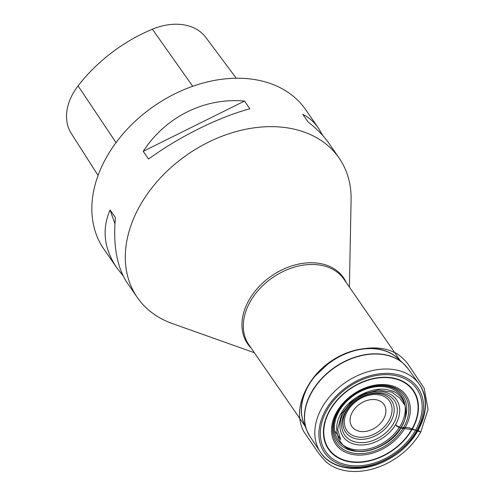 <?xml version="1.0" encoding="UTF-8"?>
<svg xmlns="http://www.w3.org/2000/svg" width="495" height="495" viewBox="0 0 495 495"><rect width="100%" height="100%" fill="white"/><g stroke="black" fill="none" stroke-linecap="round" stroke-linejoin="round"><path stroke-width="0.74" d="M383.569 419.11A19.466 14.145 145.4 0 0 367.878 400.232A19.466 14.145 145.4 0 0 352.533 427.364A19.466 14.145 145.4 0 0 383.569 419.11M415.484 430.322A55.304 40.182 145.4 0 0 370.916 376.701A55.304 40.182 145.4 0 0 327.313 453.773A55.304 40.182 145.4 0 0 415.484 430.322M254.368 352.731L172.334 323.551A122.642 89.106 -34.6 0 1 137.325 297.501A122.642 89.106 -34.6 0 1 187.562 154.477A122.642 89.106 -34.6 0 1 339.112 158.06A122.642 89.106 -34.6 0 1 351.104 200.011L349.39 287.063M339.112 158.06L329.212 143.723C323.792 135.915 316.763 128.681 308.113 122.011L302.792 114.308C308.967 117.402 314.238 122.092 318.607 128.378L305.656 109.642A122.642 89.106 145.4 0 0 154.106 106.06A122.642 89.106 145.4 0 0 103.87 249.09L116.82 267.826C103.95 248.645 101.704 229.34 110.076 209.911L115.397 217.614C112.959 245.625 116.969 267.479 127.425 283.171L137.325 297.501M148.543 159.037L143.216 151.334C165.59 116.801 204.664 97.416 244.542 101.067L249.864 108.77C218.4 117.29 179.326 136.676 148.543 159.037M318.607 128.378L322.827 135.611M123.199 275.932L116.82 267.826M236.245 78.204L205.765 37.379A54.685 39.73 145.4 0 0 152.386 29.205A136.447 99.136 145.4 0 0 78.074 85.895A54.685 39.73 145.4 0 0 71.299 133.501L98.09 175.471M244.542 101.067L143.216 151.334M110.076 209.911L114.927 223.783M418.201 430.421L420.719 432.141L428.07 409.334L424.221 388.309L408.66 365.18C408.74 364.524 400.449 354.309 393.339 352.05C377.759 344.006 350.138 348.072 331.279 361.703L327.115 364.741L315.507 375.693C308.212 383.947 303.268 393.333 300.669 403.864C298.46 414.457 299.543 423.776 303.93 431.826L319.052 453.847L326.149 461.953C330.895 465.974 336.588 468.74 343.233 470.25C350.763 471.908 358.77 471.914 367.253 470.25C378.093 468.084 388.315 463.617 397.912 456.854C407.577 449.955 415.175 441.719 420.719 432.141L411.803 428.732C408.134 427.309 404.471 427.092 400.82 428.076C411.345 412.688 404.192 392.615 389.311 390.264C374.567 385.073 348.981 397.881 341.711 412.533C331.186 427.915 338.339 447.987 353.22 450.345C367.964 455.53 393.55 442.728 400.82 428.076C398.37 427.222 396.575 426.127 395.443 424.797L400.82 428.076L418.207 430.415M388.946 420.601A25.913 18.829 145.4 0 0 368.063 395.474A25.913 18.829 145.4 0 0 347.626 431.591A25.913 18.829 145.4 0 0 388.946 420.601M390.846 421.462A27.844 20.233 -34.6 0 1 346.444 433.267A27.844 20.233 -34.6 0 1 368.404 394.459A27.844 20.233 -34.6 0 1 390.846 421.462M345.306 412.248A30.232 21.966 145.4 0 0 355.732 442.072A30.232 21.966 145.4 0 0 393.692 423.244A30.232 21.966 145.4 0 0 383.26 393.42A30.232 21.966 145.4 0 0 345.306 412.248M343.901 412.36A32.435 23.568 -34.6 0 1 395.616 398.605A32.435 23.568 -34.6 0 1 370.043 443.811A32.435 23.568 -34.6 0 1 343.901 412.36M339.081 411.265A38.468 27.949 145.4 0 0 370.081 448.563A38.468 27.949 145.4 0 0 400.406 394.954A38.468 27.949 145.4 0 0 339.081 411.265M401.952 425.83A39.841 28.945 -34.6 0 1 351.939 450.642A39.841 28.945 -34.6 0 1 338.203 411.339A39.841 28.945 -34.6 0 1 388.216 386.527A39.841 28.945 -34.6 0 1 401.952 425.83M337.553 411.945A41.425 30.102 145.4 0 0 351.84 452.814A41.425 30.102 145.4 0 0 403.84 427.012A41.425 30.102 145.4 0 0 389.553 386.143A41.425 30.102 145.4 0 0 337.553 411.945M336.674 412.019A42.805 31.098 -34.6 0 1 404.916 393.865A42.805 31.098 -34.6 0 1 371.17 453.519A42.805 31.098 -34.6 0 1 336.674 412.019M329.936 410.485A51.226 37.218 145.4 0 0 371.219 460.152A51.226 37.218 145.4 0 0 411.605 388.767A51.226 37.218 145.4 0 0 329.936 410.485M412.242 429.214A51.629 37.509 -34.6 0 1 347.434 461.365A51.629 37.509 -34.6 0 1 329.627 410.435A51.629 37.509 -34.6 0 1 394.435 378.285A51.629 37.509 -34.6 0 1 412.242 429.214M325.741 409.922A56.863 41.314 145.4 0 0 371.566 465.053A56.863 41.314 145.4 0 0 416.4 385.809A56.863 41.314 145.4 0 0 325.741 409.922M311.726 392.337A59.623 43.325 145.4 0 0 310.049 436.584L320.333 452.084A59.975 43.579 -34.6 0 1 322.022 407.571A59.975 43.579 -34.6 0 1 371.064 370.879A59.975 43.579 -34.6 0 1 419.005 383.897A59.975 43.579 -34.6 0 1 394.781 454.33A59.975 43.579 -34.6 0 1 320.333 452.084C332.337 471.16 363.961 473.783 389.28 458.822C419.63 442.443 435.204 404.885 419.005 383.897L408.146 368.8A59.623 43.325 145.4 0 0 360.484 355.856A59.623 43.325 145.4 0 0 311.726 392.337M308.354 433.713A59.592 43.294 -34.6 0 1 306.912 430.619A59.592 43.294 -34.6 0 1 311.584 392.102A59.592 43.294 -34.6 0 1 403.666 363.751A59.592 43.294 -34.6 0 1 406.055 366.195M408.146 368.8L403.666 363.751L397.72 358.269A57.785 41.988 145.4 0 0 330.784 361.727A57.785 41.988 145.4 0 0 303.887 423.114L306.912 430.619L310.049 436.584M304.326 424.203A57.754 41.964 -34.6 0 1 330.617 361.48A57.754 41.964 -34.6 0 1 398.586 359.067M400.139 360.496L344 279.267A57.754 41.964 145.4 0 0 272.634 277.577A57.754 41.964 145.4 0 0 248.979 344.935L305.112 426.164M346.209 282.453A58.243 42.316 145.4 0 0 271.514 275.963A58.243 42.316 145.4 0 0 251.182 348.121M152.386 29.205L192.71 86.26M78.074 85.895L116.034 142.634M404.997 405.374L399.762 398.091L391.91 392.145L378.409 390.041L363.212 394.1L350.782 402.398L341.779 413.634L337.602 429.326L340.721 439.572L334.651 430.687"/></g></svg>
